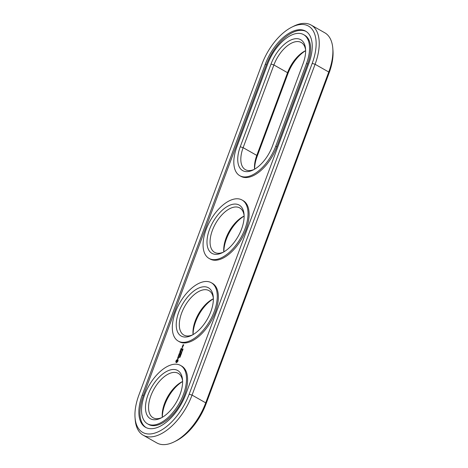 <?xml version="1.0" encoding="UTF-8"?>
<svg xmlns="http://www.w3.org/2000/svg" width="468" height="468" viewBox="0 0 468 468"><rect width="100%" height="100%" fill="white"/><g stroke="black" fill="none" stroke-linecap="round" stroke-linejoin="round"><path stroke-width="0.7" d="M135.041 417.608L135.205 419.685A45.577 23.815 -60.5 0 0 143.19 435.199L156.85 442.939A45.577 23.815 -60.5 0 0 174.26 441.81A45.577 23.815 -60.5 0 0 205.721 402.843L328.752 72.013A45.577 23.815 -60.5 0 0 332.795 48.315A45.577 23.815 -60.5 0 0 324.81 32.801L311.15 25.061A45.577 23.815 -60.5 0 0 293.74 26.19L291.874 27.121A43.389 22.669 -60.5 0 0 261.922 64.221L138.891 395.045A43.389 22.669 -60.5 0 0 135.041 417.608A43.389 22.669 -60.5 0 0 157.657 432.034A43.389 22.669 -60.5 0 0 189.171 394.202L312.203 63.379A43.389 22.669 -60.5 0 0 291.874 27.121M174.26 441.81L176.126 440.879A43.389 22.669 -60.5 0 0 206.078 403.779L329.109 72.955A43.389 22.669 -60.5 0 0 332.959 50.392L332.795 48.315M143.19 435.199A45.577 23.815 -60.5 0 0 192.061 395.103L315.093 64.28A45.577 23.815 -60.5 0 0 311.15 25.061M305.645 50.714A27.711 14.479 -60.5 0 0 287.914 73.646L257.154 156.353A27.711 14.479 -60.5 0 0 254.633 169.17M182.614 381.537A27.711 14.479 -60.5 0 0 162.355 417.286M244.126 216.122A27.711 14.479 -60.5 0 0 223.874 251.878M213.367 298.83A27.711 14.479 -60.5 0 0 193.114 334.585M305.645 50.655A25.524 13.338 -60.5 0 0 305.177 50.883A25.524 13.338 -60.5 0 0 287.557 72.704L256.797 155.411A25.524 13.338 -60.5 0 0 254.534 168.685A25.524 13.338 -60.5 0 0 254.586 169.2M182.608 381.478A25.524 13.338 -60.5 0 0 182.146 381.707A25.524 13.338 -60.5 0 0 162.261 416.801A25.524 13.338 -60.5 0 0 162.308 417.316M244.126 216.07A25.524 13.338 -60.5 0 0 243.658 216.292A25.524 13.338 -60.5 0 0 223.78 251.392A25.524 13.338 -60.5 0 0 223.827 251.907M213.367 298.777A25.524 13.338 -60.5 0 0 212.905 298.999A25.524 13.338 -60.5 0 0 193.021 334.094A25.524 13.338 -60.5 0 0 193.068 334.608M308.827 63.437A37.557 19.621 -60.5 0 0 305.575 31.122A37.557 19.621 -60.5 0 0 265.303 64.163L142.272 394.986A37.557 19.621 -60.5 0 0 145.519 427.302A37.557 19.621 -60.5 0 0 185.79 394.261L308.827 63.437M305.633 50.199A25.524 13.338 -60.5 0 0 301.269 42.512A25.524 13.338 -60.5 0 0 273.897 64.964L243.138 147.672A25.524 13.338 -60.5 0 0 245.349 169.632A25.524 13.338 -60.5 0 0 254.188 169.428M182.602 381.022A25.524 13.338 -60.5 0 0 178.232 373.335A25.524 13.338 -60.5 0 0 154.054 388.972A25.524 13.338 -60.5 0 0 153.071 417.748A25.524 13.338 -60.5 0 0 157.043 418.702A25.524 13.338 -60.5 0 0 161.916 417.544M244.12 215.613A25.524 13.338 -60.5 0 0 239.751 207.927A25.524 13.338 -60.5 0 0 215.567 223.558A25.524 13.338 -60.5 0 0 214.59 252.34A25.524 13.338 -60.5 0 0 218.556 253.287A25.524 13.338 -60.5 0 0 223.429 252.129M213.361 298.321A25.524 13.338 -60.5 0 0 208.991 290.628A25.524 13.338 -60.5 0 0 184.807 306.265A25.524 13.338 -60.5 0 0 183.83 335.041A25.524 13.338 -60.5 0 0 187.803 335.995A25.524 13.338 -60.5 0 0 192.67 334.836M306.107 31.45A37.557 19.621 -60.5 0 0 266.386 64.777L143.354 395.6A37.557 19.621 -60.5 0 0 146.069 427.588M240.248 146.776A27.711 14.479 -60.5 0 0 253.229 169.931A27.711 14.479 -60.5 0 0 272.364 146.238L303.118 63.531A27.711 14.479 -60.5 0 0 305.575 49.122A27.711 14.479 -60.5 0 0 291.137 39.909A27.711 14.479 -60.5 0 0 271.007 64.069L240.248 146.776L243.138 147.672L256.797 155.411L257.154 156.353M154.68 419.767A27.711 14.479 -60.5 0 0 160.957 418.047A27.711 14.479 -60.5 0 0 182.543 379.946A27.711 14.479 -60.5 0 0 154.089 383.274A27.711 14.479 -60.5 0 0 154.68 419.767M216.198 254.352A27.711 14.479 -60.5 0 0 222.475 252.638A27.711 14.479 -60.5 0 0 244.062 214.531A27.711 14.479 -60.5 0 0 215.608 217.86A27.711 14.479 -60.5 0 0 216.198 254.352M185.439 337.059A27.711 14.479 -60.5 0 0 191.716 335.345A27.711 14.479 -60.5 0 0 213.303 297.238A27.711 14.479 -60.5 0 0 184.848 300.567A27.711 14.479 -60.5 0 0 185.439 337.059M239.774 175.693L240.856 176.301A33.544 17.527 -60.5 0 0 276.822 146.794L307.581 64.087A33.544 17.527 -60.5 0 0 304.68 35.229L303.597 34.614A33.544 17.527 -60.5 0 0 267.626 64.122L236.866 146.829A33.544 17.527 -60.5 0 0 239.774 175.693A33.544 17.527 -60.5 0 0 275.74 146.18L306.499 63.472A33.544 17.527 -60.5 0 0 303.597 34.614M242.079 200.023L243.161 200.637A33.544 17.527 119.5 0 1 244.167 234.029A33.544 17.527 119.5 0 1 215.309 260.261A33.544 17.527 119.5 0 1 210.097 259.009L209.015 258.394A33.544 17.527 -60.5 0 0 214.227 259.646A33.544 17.527 -60.5 0 0 243.085 233.415A33.544 17.527 -60.5 0 0 242.079 200.023A33.544 17.527 -60.5 0 0 210.296 220.574A33.544 17.527 -60.5 0 0 209.015 258.394M181.824 351.86L181.695 352.211L181.876 351.889M183.076 348.929L182.701 349.309L183.105 348.964M182.59 349.725L182.684 350.087L182.912 349.637L182.719 350.152M182.549 349.69L182.192 350.187L182.456 349.795L182.608 350.087M181.988 350.69L182.619 350.427L182.07 350.836M182.28 351.187L181.695 351.632L182.298 351.234M180.753 354.744L180.625 355.095L180.806 354.773M181.555 352.971L181.789 352.328L181.391 353.018M181.619 353.036L181.496 352.34L181.297 353.001M180.935 353.527L181.637 353.065L181.379 353.755L180.987 353.556M180.648 354.299L181.087 354.539L181.221 353.937L180.695 354.329M180.279 355.294L180.812 355.288L180.139 355.826L180.572 355.92L180.04 355.932L180.455 355.393M179.87 356.394L180.32 356.61L180.151 356.072L179.87 356.394L180.186 356.44M179.887 357.435L180.098 356.797L179.583 357.125L179.624 357.435L180.069 356.909L179.905 357.435M211.325 282.731L212.408 283.345A33.544 17.527 119.5 0 1 213.408 316.737A33.544 17.527 119.5 0 1 184.55 342.968A33.544 17.527 119.5 0 1 179.338 341.716L178.255 341.102A33.544 17.527 -60.5 0 0 183.468 342.354A33.544 17.527 -60.5 0 0 212.326 316.122A33.544 17.527 -60.5 0 0 211.325 282.731A33.544 17.527 -60.5 0 0 179.542 303.276A33.544 17.527 -60.5 0 0 178.255 341.102M182.713 345.501L183.591 344.998L183.433 345.589L183.731 344.799L183.029 344.811L182.883 345.6M182.38 346.39L183.023 346.378L182.777 345.7L182.555 346.49M182.859 346.665L182.339 346.671L182.046 347.467L182.561 347.455L182.859 346.665M181.081 348.508L180.736 349.608L181.871 349.491L182.216 348.385L181.777 349.391L181.391 349.397L181.625 348.596L180.876 349.409L181.186 348.566M180.472 350.146L181.602 350.029L180.648 350.245M180.279 350.667L179.934 351.766L181.063 351.649L180.589 351.556L180.823 350.754L180.075 351.567L180.385 350.725M180.121 352.995L179.168 353.82L180.198 353.802L179.484 353.615L180.309 352.989L179.94 352.381L180.835 352.269L179.776 352.182L180.256 353.065M178.56 355.294L179.618 355.376L180.069 354.165L179.63 355.177L179.238 355.183L179.478 354.375L178.723 355.189L179.033 354.182L178.723 355.393M178.062 356.967L178.249 356.464L179.291 356.247L178.326 356.265L178.483 355.662L178.062 356.967M177.495 358.582L178.513 357.429L178.396 358.476L178.84 357.224L177.817 358.371L177.939 357.33L177.495 358.582M175.822 361.589L176.073 362.524L176.822 362.513L178.068 360.968L177.963 359.447L177.214 359.459L176.091 360.717L175.822 361.589L176.348 362.618M180.566 365.438L181.648 366.052A33.544 17.527 119.5 0 1 182.649 399.438A33.544 17.527 119.5 0 1 153.796 425.669A33.544 17.527 119.5 0 1 148.578 424.423L147.496 423.809A33.544 17.527 -60.5 0 0 152.714 425.061A33.544 17.527 -60.5 0 0 181.566 398.83A33.544 17.527 -60.5 0 0 180.566 365.438A33.544 17.527 -60.5 0 0 148.783 385.983A33.544 17.527 -60.5 0 0 147.496 423.809M183.731 344.957L183.304 344.963M182.859 346.823L182.567 346.87M180.876 349.409L181.262 349.403M181.391 349.397L181.812 349.549M181.572 350.187L180.847 350.199M180.075 351.567L180.461 351.562M181.005 351.708L180.589 351.556M179.677 352.375L180.297 353.012M179.209 353.632L179.613 353.691M180.777 352.328L180.051 352.334M180.244 353.761L179.484 353.615M178.723 355.189L179.109 355.183M179.659 355.335L179.238 355.183M179.262 356.405L178.326 356.265M175.874 361.308L176.091 361.741M175.962 361.015L176.143 361.46M176.091 360.717L176.237 361.167M176.255 360.418L176.366 360.869M176.769 360.067L176.787 360.436M177.009 359.787L177.039 360.22M177.214 359.459L177.278 359.945M182.608 347.414L182.181 347.262L182.327 346.876L182.824 346.923M177.77 360.389L177.442 361.705L176.535 361.735L176.863 360.418L177.77 360.389M181.221 353.375L180.952 353.65L181.467 353.492M180.888 354.206L181.239 354.124M183.21 345.01L182.877 345.402L183.316 345.068M182.719 346.864L182.678 347.315M182.573 347.256L182.181 347.262M177.495 360.237L177.869 360.559M177.594 360.407L177.881 360.816M177.612 360.664L177.805 361.132M177.536 360.98L177.647 361.448M177.378 361.296L177.442 361.705M177.173 361.553L177.214 361.881M312.203 63.379L315.093 64.28L328.752 72.013L329.109 72.955M189.171 394.202L192.061 395.103L205.721 402.843L206.078 403.779M287.914 73.646L287.557 72.704L273.897 64.964L271.007 64.069M265.303 64.163L266.386 64.777M142.272 394.986L143.354 395.6M307.581 64.087L306.499 63.472M276.822 146.794L275.74 146.18"/></g></svg>
